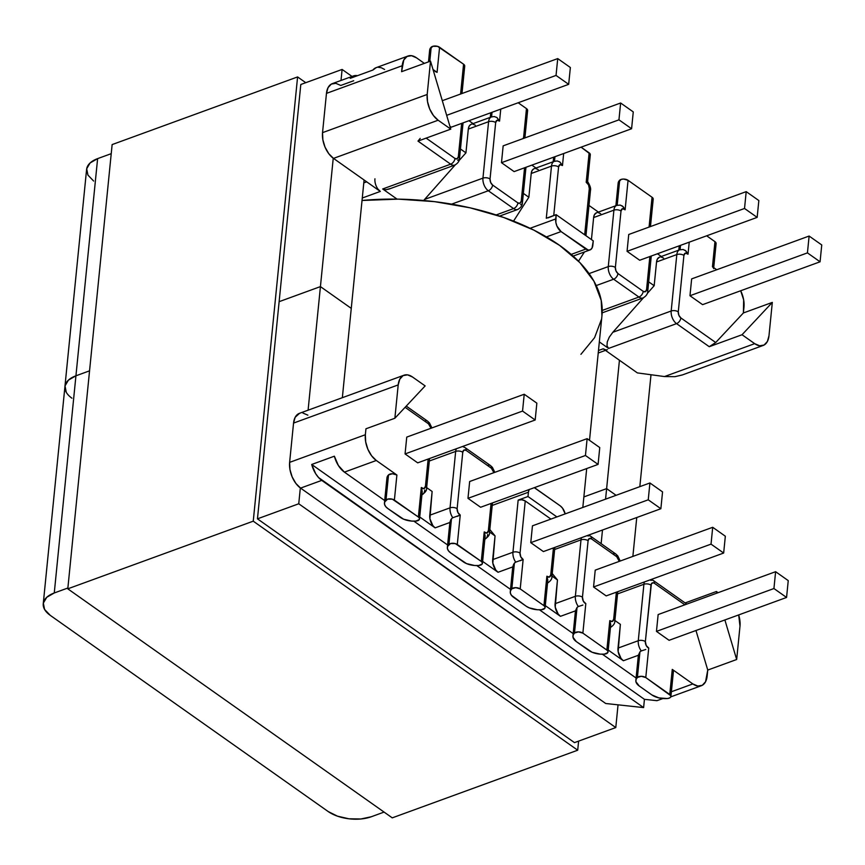 <?xml version="1.0" encoding="UTF-8"?>
<svg xmlns="http://www.w3.org/2000/svg" width="865" height="865" viewBox="0 0 865 865"><rect width="100%" height="100%" fill="white"/><g stroke="black" fill="none" stroke-linecap="round" stroke-linejoin="round"><path stroke-width="1.3" d="M419.33 140.119L417.979 141.103L450.665 164.177A5.06 3.168 -54.8 0 0 454.979 158.468L457.196 158.792L458.342 156.608A4.671 2.703 -110 0 1 454.979 158.468L426.142 138.119L454.979 158.468A5.06 3.168 125.2 0 1 450.665 164.177A9.72 5.623 70 0 0 454.849 165.053A9.72 5.623 -110 0 1 450.665 164.177L382.687 188.981L397.057 199.112L382.687 188.981L450.665 164.177L417.979 141.103L450.773 129.134L438.144 120.224L333.49 158.392L380.297 191.435L362.284 198.009L380.297 191.435L333.49 158.392L328.786 153.7L325.045 147.158L322.861 139.762L322.537 132.648L326.462 93.377L328.062 87.614L331.349 84.078L335.804 83.321L340.767 85.451L353.688 80.748M763.157 345.459L682.226 374.988L674.981 376.664L664.482 376.556L637.386 372.912L603.208 348.79L598.472 350.52L603.208 348.79L637.386 372.912L664.482 376.556L754.68 343.654L742.04 334.733L709.246 346.703L676.549 323.629L608.571 348.422L599.337 341.902L608.571 348.422L676.549 323.629A9.72 5.623 -110 0 1 671.186 311L612.82 332.29L643.474 297.765L612.82 332.29L609.295 337.123L607.252 341.891L607.003 345.859L608.571 348.422L607.003 345.859L607.252 341.891L609.295 337.123L612.82 332.29L671.186 311A5.06 2.638 5.7 0 1 678.279 311.865L678.874 315.282L680.852 317.92L715.712 342.518L743.392 312.957L743.662 299.896L740.678 290.759A19.841 11.472 -110 0 1 743.987 307.01L743.392 312.957L772.315 302.404L768.985 335.739L772.315 302.404L742.04 334.733L709.246 346.703L715.712 342.518L743.392 312.957L772.315 302.404L742.04 334.733L754.68 343.654L759.632 345.784L764.098 345.027L767.385 341.502L768.985 335.739A19.841 11.472 -110 0 1 763.157 345.459A19.841 11.472 -110 0 1 754.68 343.654L664.482 376.556L674.981 376.664L682.496 374.891M602.213 310.438L638.911 297.052L613.642 279.222L596.223 285.569L613.642 279.222A9.72 5.623 -110 0 1 608.279 266.593L589.065 273.599L608.279 266.593A5.06 2.638 5.7 0 1 615.372 267.458L615.956 270.864L617.945 273.513L643.214 291.343L645.431 291.667L646.577 289.483L649.864 256.527L646.577 289.483A4.671 2.703 -110 0 1 643.214 291.343L617.945 273.513A4.671 2.703 -110 0 1 615.372 267.458L621.005 211.017L615.372 267.458A5.06 2.638 -174.3 0 0 608.279 266.593A9.72 5.623 70 0 0 613.642 279.222A5.06 3.168 -54.8 0 0 617.945 273.513A5.06 3.168 125.2 0 1 613.642 279.222L638.911 297.052L602.213 310.438M533.619 168.945L532.007 170.675L531.218 173.497L551.492 166.102A9.72 5.623 -110 0 1 554.346 161.333L534.073 168.729A9.72 5.623 70 0 0 531.218 173.497L528.85 197.263L523.357 193.392L528.85 197.263L513.55 221.116L528.85 197.263L531.218 173.497L551.492 166.102L546.291 218.25L556.13 214.661L593.282 240.881L592.849 245.173A9.72 5.623 -110 0 1 589.995 249.942A9.72 5.623 -110 0 1 585.832 249.055L571.181 254.397L585.832 249.055L561.071 231.571L546.421 236.913L561.071 231.571L588.265 250.093L590.449 249.726L592.06 247.996L593.282 240.881L556.13 214.661L548.021 217.883M496.153 214.942L513.583 208.584L488.314 190.754L451.627 204.14L488.314 190.754A9.72 5.623 -110 0 1 482.951 178.125L424.585 199.426L455.239 164.891L423.666 200.496L424.585 199.426L482.951 178.125A9.72 5.623 70 0 0 488.314 190.754L513.583 208.584L496.153 214.942M376.199 67.632L372.912 70.043L350.249 78.315A19.841 11.472 -110 0 1 353.461 75.925L332.29 83.645A19.841 11.472 70 0 0 326.462 93.377L402.193 65.74A19.841 11.472 -110 0 1 408.021 56.02A19.841 11.472 -110 0 1 416.498 57.825L424.369 63.383L416.498 57.825L411.535 55.695L407.08 56.452L403.793 59.988L401.598 71.687L402.193 65.74L326.462 93.377L322.537 132.648L427.191 94.469L430.521 61.134L401.598 71.687L430.521 61.134L427.191 94.469L427.505 101.594L429.7 108.979L433.441 115.521L438.144 120.224L450.773 129.134L430.521 61.134L450.773 129.134L417.979 141.103L420.206 138.4M429.862 49.197L432.824 46.299L437.582 46.364L463.564 64.205L460.623 93.712A4.671 2.703 -110 0 1 461.002 93.874L463.564 64.205L439.582 47.272L437.085 72.357L432.997 69.481L437.085 72.357L435.084 71.449M468.96 120.722L473.079 123.63L468.96 120.722M531.867 165.129L535.986 168.037L531.867 165.129M588.968 205.427L598.407 212.087L588.968 205.427M657.443 253.759L661.314 256.494L657.443 253.759M713.517 267.988L712.457 266.734L716.728 269.75L712.457 266.734L714.955 241.659L706.673 235.81L714.955 241.659L716.025 242.903L715.896 244.2M557.103 160.944L559.731 161.896L562.466 165.518L563.666 153.527L562.466 165.518L559.958 164.674L558.585 166.956L553.741 215.526L558.585 166.956A5.06 2.638 -174.3 0 0 551.492 166.102L546.291 218.25M587.595 181.564L586.2 182.277L587.616 181.574L590.298 154.759A5.06 2.638 -174.3 0 0 589.141 152.846L586.2 182.277A4.671 2.703 -110 0 1 589.303 188.635A5.06 2.638 5.7 0 1 590.46 190.56A5.06 2.638 -174.3 0 0 589.303 188.635L584.686 234.826L589.303 188.635L588.546 184.851L586.2 182.277L589.141 152.846L581.096 147.169L590.2 154.089L590.081 155.386L588.795 156.403M650.869 226.414L649.107 226.684L650.523 225.981L653.205 199.166A5.06 2.638 -174.3 0 0 652.048 197.252L649.107 226.684A4.671 2.703 -110 0 1 649.518 226.911L652.048 197.252L628.066 180.32L625.125 209.827L622.476 208.692L621.005 211.017A4.671 2.703 -110 0 1 625.125 209.827L628.066 180.32L652.048 197.252L653.118 198.496L652.988 199.793M627.06 251.326L628.736 234.491L746.203 191.641L628.736 234.491L627.06 251.326L744.527 208.476L627.06 251.326L639.689 260.246L627.06 251.326M689.232 242.168L688.032 254.234L685.383 253.099L683.912 255.424L678.279 311.865L683.912 255.424A4.671 2.703 -110 0 1 688.032 254.234L689.232 242.168M689.967 295.733L691.643 278.898L809.121 236.048L691.643 278.898L689.967 295.733L807.434 252.883L689.967 295.733L702.596 304.653L689.967 295.733M607.371 349.676A9.72 5.623 -110 0 1 603.208 348.79L605.641 349.828M377.994 189.143L380.297 191.435A9.72 5.623 -110 0 1 374.934 178.817M821.75 244.957L809.121 236.048L807.434 252.883L820.074 261.792L702.596 304.653L820.074 261.792L821.75 244.957L809.121 236.048L807.434 252.883L820.074 261.792L821.75 244.957M758.843 200.55L746.203 191.641L744.527 208.476L757.156 217.385L639.689 260.246L757.156 217.385L758.843 200.55L746.203 191.641L744.527 208.476L757.156 217.385L758.843 200.55M679.76 249.769A9.72 5.623 70 0 0 676.819 254.57L656.546 261.965L654.167 285.72L648.685 281.849L654.167 285.72L647.29 293.484L654.167 285.72L656.546 261.965L676.819 254.57L671.186 311A9.72 5.623 70 0 0 676.549 323.629A5.06 3.168 -54.8 0 0 680.852 317.92A4.671 2.703 -110 0 1 678.279 311.865A5.06 2.638 -174.3 0 0 671.186 311L676.819 254.57A9.72 5.623 -110 0 1 679.674 249.801L659.4 257.197A9.72 5.623 70 0 0 656.546 261.965L657.324 259.132L659.487 257.165M661.13 257.035L663.563 258.084M578.501 261.208L584.437 251.964L578.501 261.208M616.853 205.362A9.72 5.623 70 0 0 613.912 210.163L593.628 217.558L591.433 239.583L593.628 217.558L613.912 210.163L608.279 266.593L613.912 210.163A9.72 5.623 -110 0 1 616.767 205.394L596.493 212.79A9.72 5.623 70 0 0 593.628 217.558L594.417 214.725L596.569 212.758M598.212 212.628L600.645 213.677M556.13 214.661L555.86 222.435L556.93 226.068L561.071 231.571A9.72 5.623 -110 0 1 555.698 218.953L530.094 228.284L555.698 218.953L556.13 214.661M618.345 182.245L621.308 179.347L623.622 179.055L628.066 180.32A5.06 2.638 -174.3 0 0 619.686 180.212A14.781 7.72 -174.3 0 0 618.14 183.185L615.891 205.708M602.159 312.86L643.063 297.938A9.72 5.623 -110 0 1 638.911 297.052A5.06 3.168 -54.8 0 0 643.214 291.343A5.06 3.168 125.2 0 1 638.911 297.052A9.72 5.623 70 0 0 643.084 297.928C646.112 296.176 647.669 294.003 647.734 291.397A5.06 2.638 -174.3 0 0 646.577 289.483A5.06 2.638 5.7 0 1 647.734 291.397L651.269 256.018M617.188 205.254L619.686 180.212L617.188 205.254M680.106 249.661L680.528 245.336L680.106 249.661M620.043 205.059L622.454 206.065L625.125 209.827L623.168 206.67L620.216 205.092L616.767 205.394M682.95 249.466L685.372 250.472L688.032 254.234L686.075 251.077L683.134 249.498L679.674 249.801M712.457 266.734A5.06 2.638 5.7 0 1 712.457 266.744L714.955 241.659A5.06 2.638 -174.3 0 1 716.112 243.573L713.614 268.658M408.021 56.02L376.124 67.665A19.841 11.472 70 0 0 372.912 70.043L350.249 78.315L352.606 76.315L355.461 75.525M384.601 69.47L381.303 67.74L378.124 67.265M676.819 254.57A5.06 2.638 5.7 0 1 683.912 255.424A5.06 2.638 -174.3 0 0 676.819 254.57M715.712 342.518L680.852 317.92A5.06 3.168 125.2 0 1 676.549 323.629L709.246 346.703L712.749 344.897M613.912 210.163A5.06 2.638 5.7 0 1 621.005 211.017A5.06 2.638 -174.3 0 0 613.912 210.163M494.196 116.537L496.824 117.489L499.559 121.111L500.749 109.12L499.559 121.111L497.04 120.267L495.677 122.549L490.044 178.99L490.639 182.407L492.618 185.045L517.886 202.886L520.103 203.199L521.249 201.015L524.568 167.788L521.249 201.015A5.06 2.638 5.7 0 1 522.406 202.929A5.06 2.638 5.7 0 1 520.6 204.702M523.249 138.054L524.958 137.243L527.628 110.525A5.06 2.638 -174.3 0 0 526.471 108.612L523.53 138.119A4.671 2.703 -110 0 1 523.92 138.281L526.471 108.612L518.189 102.762L526.471 108.612L527.542 109.855L527.412 111.153M514.113 171.605L501.484 162.685L503.16 145.85L620.638 103L503.16 145.85L501.484 162.685L618.951 119.835L631.591 128.744L633.266 111.909L620.638 103L618.951 119.835L501.484 162.685L514.113 171.605L631.591 128.744L514.113 171.605M463.056 122.873L459.499 158.522A5.06 2.638 -174.3 0 0 458.342 156.608L461.661 123.381L458.342 156.608A5.06 2.638 5.7 0 1 459.499 158.522A5.06 2.638 5.7 0 1 457.682 160.295M451.206 127.198L449.93 126.29L451.206 127.198L568.673 84.338L570.359 67.502L557.72 58.593L442.307 100.697L557.72 58.593L556.044 75.428L568.673 84.338L451.206 127.198M366.684 181.823L363.787 182.883L366.684 181.823M446.664 115.326L556.044 75.428L446.664 115.326M570.359 67.502L557.72 58.593L556.044 75.428L568.673 84.338L570.359 67.502M633.266 111.909L620.638 103L618.951 119.835L631.591 128.744L633.266 111.909M491.504 116.905A9.72 5.623 70 0 0 488.584 121.695L482.951 178.125A5.06 2.638 5.7 0 1 490.044 178.99A5.06 2.638 -174.3 0 0 482.951 178.125L488.584 121.695A9.72 5.623 -110 0 1 491.439 116.926L471.166 124.322A9.72 5.623 70 0 0 468.311 129.09L488.584 121.695A5.06 2.638 5.7 0 1 495.677 122.549A5.06 2.638 -174.3 0 0 488.584 121.695L468.311 129.09L469.089 126.268L470.701 124.538M459.045 160.609L465.932 152.856L468.311 129.09L465.932 152.856L459.045 160.609M460.45 148.985L465.932 152.856L460.45 148.985M472.896 124.16L475.328 125.209M535.803 168.567L538.235 169.616M459.499 158.522C459.434 161.128 457.877 163.301 454.828 165.064L389.077 189.046L385.855 189.749L382.687 188.981L385.855 189.749L390.126 188.624M462.029 92.836L460.623 93.712L462.051 92.836L464.721 66.118A5.06 2.638 -174.3 0 0 463.564 64.205L464.635 65.448L464.505 66.746M554.346 161.333A9.72 5.623 -110 0 1 554.357 161.333L557.255 160.955M497.051 117.651L499.559 121.111A4.671 2.703 -110 0 0 495.677 122.549L490.044 178.99A4.671 2.703 -110 0 0 492.618 185.045A5.06 3.168 125.2 0 1 488.314 190.754A5.06 3.168 -54.8 0 0 492.618 185.045L517.886 202.886A5.06 3.168 125.2 0 1 513.583 208.584A5.06 3.168 -54.8 0 0 517.886 202.886A4.671 2.703 -110 0 0 521.249 201.015A5.06 2.638 -174.3 0 1 522.406 202.94C522.352 205.535 520.795 207.708 517.735 209.471A9.72 5.623 -110 0 1 513.583 208.584A9.72 5.623 70 0 0 517.757 209.46M554.497 161.279L554.962 156.706L554.497 161.279M491.59 116.872L492.044 112.288L491.59 116.872M437.085 72.357L439.582 47.272A5.06 2.638 -174.3 0 0 431.203 47.164L429.786 61.404L431.203 47.164A14.781 7.72 -174.3 0 0 429.656 50.138L428.489 61.88M554.411 161.312A9.72 5.623 70 0 0 551.492 166.102A5.06 2.638 5.7 0 1 558.585 166.956A4.671 2.703 -110 0 1 562.466 165.518L559.958 162.058M404.031 375.194L299.377 413.362A19.841 11.472 70 0 0 293.549 423.082L398.203 384.914A19.841 11.472 -110 0 1 404.031 375.194A19.841 11.472 -110 0 1 412.508 376.999L425.147 385.909L412.508 376.999L407.556 374.859L403.09 375.615L399.803 379.151L398.203 384.914L394.873 418.249L365.949 428.791L365.354 434.738L365.949 428.791L394.873 418.249L398.203 384.914L293.549 423.082L289.624 462.364A19.841 11.472 70 0 0 300.577 488.109L605.716 703.505L643.614 707.592L321.748 480.389L300.577 488.109L605.716 703.505L643.614 707.592L318.569 477.545L315.714 473.771L311.703 464.473L644.436 699.331L643.614 707.592L644.436 699.331L311.703 464.473L334.366 456.201L338.377 465.5L344.411 472.128L384.698 500.565L344.411 472.128L376.307 460.483L344.411 472.128A19.841 11.472 70 0 1 334.366 456.201L311.703 464.473A19.841 11.472 -110 0 0 321.748 480.389L300.577 488.109L295.873 483.416L292.143 476.875L289.948 469.479L289.624 462.364L293.549 423.082L295.149 417.319L299.55 413.308M387.033 479.167L387.174 476.939L388.515 474.907L386.006 499.992A5.06 2.638 5.7 0 1 394.386 500.1L396.894 475.015L376.307 460.483L396.894 475.015L394.386 500.1L418.368 517.021L421.309 487.514L423.958 488.649L425.429 486.325L428.153 459.034L425.429 486.325A4.671 2.703 -110 0 1 421.309 487.514L418.368 517.021L392.386 499.181L387.628 499.127L384.666 502.014L384.536 504.241L385.617 506.49L387.834 508.555L403.631 519.205L411.675 521.087L415.892 521.087L419.309 519.562L419.428 518.276L418.368 517.021A5.06 2.638 5.7 0 1 419.525 518.935A5.06 2.638 5.7 0 1 415.892 521.087A14.781 7.72 5.7 0 1 400.473 517.475L387.834 508.555A14.781 7.72 5.7 0 1 384.46 502.954A14.781 7.72 5.7 0 1 386.006 499.992L388.515 474.907L392.44 473.75L396.894 475.015A5.06 2.638 -174.3 0 0 388.515 474.907A14.781 7.72 -174.3 0 0 386.958 477.88L384.46 502.954M413.892 521.163L447.605 544.972L413.892 521.163M476.799 565.58L510.512 589.379L476.799 565.58M539.457 609.803L573.181 633.613L539.457 609.803M602.375 654.21L636.089 678.019L602.375 654.21M670.916 696.39L673.424 671.305A5.06 2.638 -174.3 0 0 672.267 669.391L669.759 694.476A5.06 2.638 5.7 0 1 670.916 696.39A5.06 2.638 5.7 0 1 667.283 698.542A14.781 7.72 5.7 0 1 651.864 694.93L639.235 686.01A14.781 7.72 5.7 0 1 635.851 680.409A14.781 7.72 5.7 0 1 637.408 677.446A5.06 2.638 5.7 0 1 645.777 677.554L641.333 676.289L637.408 677.446L636.056 679.468L635.926 681.696L639.235 686.01L651.864 694.93L658.87 697.893L667.283 698.542L669.423 698.033L670.699 697.017L670.829 695.73L645.777 677.554L648.728 648.047A4.671 2.703 -110 0 1 645.366 641.581L650.999 585.14A4.671 2.703 -110 0 1 654.373 583.28L684.875 604.808L654.373 583.28L653.205 582.772L651.377 583.788L645.366 641.581L646.22 645.539L648.728 648.047L645.777 677.554L669.759 694.476L672.267 669.391L692.843 683.923L671.381 691.751L692.843 683.923L672.267 669.391L673.327 670.645L673.208 671.932M639.062 658.2L638.359 655.27L623.373 660.741L608.203 650.026L623.373 660.741L621.059 658.438L618.151 651.605L620.367 624.346L614.885 620.475L620.367 624.346L617.999 648.112A9.72 5.623 70 0 0 623.373 660.741L638.359 655.27L639.959 651.832L641.257 650.934A9.72 5.623 -110 0 1 638.273 640.716L617.999 648.112L638.273 640.716A9.72 5.623 70 0 0 641.257 650.934L639.959 651.832L638.359 655.27M575.452 610.863L560.455 616.323L545.296 605.619L560.455 616.323L558.152 614.031L555.244 607.198L557.46 579.939L552.227 573.549L557.46 579.939L551.978 576.068L557.46 579.939L555.092 603.705A9.72 5.623 70 0 0 560.455 616.323L575.452 610.863L577.052 607.425L578.35 606.527A9.72 5.623 -110 0 1 575.366 596.309L555.092 603.705L575.366 596.309A9.72 5.623 70 0 0 578.35 606.527L577.052 607.425L575.452 610.863M513.572 569.689L512.761 566.899L498.045 572.273L482.627 561.396L498.045 572.273L495.732 569.97L492.834 563.137L495.05 535.889L489.817 529.488L495.05 535.889L489.558 532.018L495.05 535.889L492.672 559.644A9.72 5.623 70 0 0 498.045 572.273L512.112 567.137M450.665 525.282L449.854 522.492L435.127 527.866L419.72 516.978L435.127 527.866L432.824 525.563L429.916 518.73L432.132 491.482L426.65 487.611L432.132 491.482L429.764 515.237A9.72 5.623 70 0 0 435.127 527.866L449.205 522.73M545.101 607.576L547.794 580.512L546.875 576.231L543.944 605.662A5.06 2.638 5.7 0 1 545.101 607.576A5.06 2.638 5.7 0 1 541.468 609.728A14.781 7.72 5.7 0 1 526.039 606.116L513.659 597.38A14.781 7.72 5.7 0 1 510.274 591.768A14.781 7.72 5.7 0 1 511.831 588.805L510.491 590.827L510.35 593.066L511.442 595.304L526.039 606.116L529.207 607.846L537.251 609.728L541.468 609.728L544.885 608.203L545.004 606.916L543.944 605.662L520.211 588.914L515.756 587.649L511.831 588.805L514.405 563.061L515.702 562.142A9.72 5.623 -110 0 1 512.945 552.248L518.157 500.111L527.996 496.521L518.157 500.111A5.06 2.638 -174.3 0 1 525.25 500.965L521.833 499.775L518.157 500.111L512.945 552.248A5.06 2.638 5.7 0 1 520.049 553.113L525.25 500.965L550.929 519.087L525.25 500.965L520.049 553.113L520.806 556.898L523.141 559.471L520.211 588.914L543.944 605.662L546.875 576.231L549.394 577.074L550.756 574.793L553.438 547.913L550.756 574.793A5.06 2.638 5.7 0 1 551.913 576.706L554.843 547.404M543.393 551.578L530.764 542.658L532.451 525.833L649.918 482.973L532.451 525.833L530.764 542.658L648.242 499.808L660.871 508.728L543.393 551.578L530.764 542.658L648.242 499.808L649.918 482.973L662.547 491.893L649.918 482.973L648.242 499.808L660.871 508.728L662.547 491.893L660.871 508.728L543.393 551.578M608.009 651.983A5.06 2.638 5.7 0 1 604.376 654.135A14.781 7.72 5.7 0 1 588.957 650.523L576.317 641.603A14.781 7.72 5.7 0 1 572.944 636.002A14.781 7.72 5.7 0 1 574.49 633.039A5.06 2.638 5.7 0 1 582.869 633.137L578.426 631.883L574.49 633.039L573.149 635.061L573.019 637.289L576.317 641.603L592.114 652.253L600.159 654.135L604.376 654.135L607.792 652.61L607.911 651.323L606.852 650.069L582.869 633.137L585.81 603.629A4.671 2.703 -110 0 1 582.459 597.174L588.092 540.733A4.671 2.703 -110 0 1 591.465 538.873L616.723 556.703A4.671 2.703 -110 0 1 619.275 561.374L616.723 556.703L591.465 538.873L589.238 538.549L588.092 540.733L582.459 597.174L583.313 601.132L585.81 603.629L582.869 633.137L606.852 650.069A5.06 2.638 5.7 0 1 608.009 651.983L610.69 625.157L609.793 620.638L612.301 621.481L613.663 619.199L616.367 592.179L613.663 619.199A5.06 2.638 5.7 0 1 614.82 621.113A5.06 2.638 -174.3 0 0 613.663 619.199A4.671 2.703 -110 0 1 609.793 620.638L606.852 650.069L609.793 620.638L610.712 624.433M593.552 586.978L595.228 570.143L712.706 527.293L711.03 544.128L723.659 553.038L606.181 595.899L593.552 586.978L711.03 544.128L593.552 586.978L595.228 570.143L712.706 527.293L711.03 544.128L723.659 553.038L725.335 536.214L712.706 527.293L725.335 536.214L723.659 553.038L606.181 595.899L593.552 586.978M692.843 683.923L697.806 686.053L702.272 685.296L705.548 681.771L707.754 670.061L695.968 630.499L707.754 670.061L707.159 676.008A19.841 11.472 -110 0 1 701.32 685.729A19.841 11.472 -110 0 1 692.843 683.923M656.459 631.385L658.146 614.561L775.613 571.7L773.937 588.535L786.566 597.455L669.088 640.305L656.459 631.385L773.937 588.535L656.459 631.385L658.146 614.561L775.613 571.7L773.937 588.535L786.566 597.455L788.242 580.62L775.613 571.7L788.242 580.62L786.566 597.455L669.088 640.305L656.459 631.385M716.415 591.509L718.08 592.687L716.415 591.509L716.89 593.12L716.415 591.509L685.112 602.937L716.415 591.509M535.435 488.347L560.206 505.83L534.278 487.676A9.72 5.623 -110 0 1 535.435 488.347M302.901 413.038L307.864 415.168M739.997 626.173L736.666 659.508L707.754 670.061L736.666 659.508L739.997 626.173L738.678 614.918A19.841 11.472 -110 0 1 739.997 626.173M724.881 619.956L736.666 659.508L724.881 619.956M643.906 584.275L638.273 640.716A5.06 2.638 5.7 0 1 645.366 641.581A5.06 2.638 -174.3 0 0 638.273 640.716L643.906 584.275A9.72 5.623 -110 0 1 644.468 581.929A9.72 5.623 70 0 0 643.906 584.275A5.06 2.638 5.7 0 1 650.999 585.14A5.06 2.638 -174.3 0 0 643.906 584.275L617.545 593.898L643.906 584.275M580.999 539.868L575.366 596.309A5.06 2.638 5.7 0 1 582.459 597.174A5.06 2.638 -174.3 0 0 575.366 596.309L580.999 539.868A9.72 5.623 -110 0 1 581.496 537.673A9.72 5.623 70 0 0 580.999 539.868A5.06 2.638 5.7 0 1 588.092 540.733A5.06 2.638 -174.3 0 0 580.999 539.868L554.627 549.491L580.999 539.868M527.996 496.521L556.887 516.913L527.996 496.521L528.418 492.228L527.996 496.521M529.207 489.406L528.418 492.228A9.72 5.623 -110 0 1 529.131 489.558M565.191 513.886L562.51 508.133L560.206 505.83A9.72 5.623 -110 0 1 565.191 513.886M587.313 535.554A9.72 5.623 -110 0 1 588.016 535.997A5.06 3.168 125.2 0 1 590.503 536.149A5.06 3.168 125.2 0 1 591.465 538.873A5.06 3.168 -54.8 0 0 590.503 536.159L588.514 535.121M650.08 579.885A9.72 5.623 -110 0 1 650.923 580.404A5.06 3.168 125.2 0 1 653.41 580.556A5.06 3.168 125.2 0 1 654.373 583.28A5.06 3.168 -54.8 0 0 653.421 580.566L651.237 579.463M574.49 633.039L577.052 607.425L574.49 633.039M637.408 677.446L639.959 651.832L637.408 677.446M582.869 605.067L578.35 606.527M645.777 649.474L641.257 650.934M662.904 698.531L656.978 700.682L644.436 699.331L656.978 700.682L662.904 698.531M686.778 604.116L653.41 580.556M551.913 576.717A5.06 2.638 -174.3 0 0 550.756 574.793A4.671 2.703 -110 0 1 546.875 576.231L547.794 580.026M616.723 556.703A5.06 3.168 -54.8 0 0 615.761 553.989A5.06 3.168 125.2 0 1 616.723 556.703M613.274 553.827A5.06 3.168 125.2 0 1 615.772 553.989L590.503 536.149M457.271 516.351L460.234 515.064A4.671 2.703 -110 0 1 457.131 508.707L457.899 512.491L460.234 515.064L457.293 544.507L481.275 561.428L484.227 531.921L486.865 533.056L488.347 530.732L491.071 503.441L488.347 530.732A4.671 2.703 -110 0 1 484.227 531.921L481.275 561.428L455.304 543.588L450.535 543.534L447.573 546.421L447.443 548.648L448.535 550.897L450.752 552.962L466.538 563.612L474.593 565.494L478.799 565.494L482.216 563.969L482.346 562.683L481.275 561.428A5.06 2.638 5.7 0 1 482.432 563.342A5.06 2.638 5.7 0 1 478.799 565.494A14.781 7.72 5.7 0 1 463.381 561.882L450.752 552.962A14.781 7.72 5.7 0 1 447.367 547.361A14.781 7.72 5.7 0 1 448.924 544.399L451.487 518.654L452.784 517.735A9.72 5.623 -110 0 1 450.038 507.842L429.764 515.237L450.038 507.842A5.06 2.638 5.7 0 1 457.131 508.707L462.764 452.265L457.131 508.707A5.06 2.638 -174.3 0 0 450.038 507.842A9.72 5.623 70 0 0 452.784 517.735L451.487 518.654L448.924 544.399A5.06 2.638 5.7 0 1 457.293 544.507L460.234 515.064L452.784 517.735M493.904 472.658L491.396 468.235L466.138 450.406L463.921 450.081L462.764 452.265A4.671 2.703 -110 0 1 466.138 450.406L491.396 468.235A4.671 2.703 -110 0 1 493.904 472.658M480.616 507.258L467.976 498.337L469.663 481.513L587.13 438.652L469.663 481.513L467.976 498.337L585.454 455.487L598.083 464.408L480.616 507.258L467.976 498.337L585.454 455.487L598.083 464.408L599.759 447.573L587.13 438.652L585.454 455.487L587.13 438.652L599.759 447.573L598.083 464.408L480.616 507.258M365.354 434.738L365.679 441.853L367.874 449.249L371.604 455.79L376.307 460.483A19.841 11.472 -110 0 1 365.354 434.738L289.624 462.364L365.354 434.738M430.997 428.251L428.489 423.828L405.101 407.318L428.489 423.828A4.671 2.703 -110 0 1 430.997 428.251M417.698 462.851L405.069 453.93L406.745 437.106L524.222 394.245L406.745 437.106L405.069 453.93L522.547 411.08L535.176 420.001L417.698 462.851L405.069 453.93L522.547 411.08L535.176 420.001L536.851 403.166L524.222 394.245L522.547 411.08L524.222 394.245L536.851 403.166L535.176 420.001L417.698 462.851M394.873 418.249L425.147 385.909L394.873 418.249M429.3 461.023L455.671 451.411L450.038 507.842L455.671 451.411A9.72 5.623 -110 0 1 456.374 448.74A9.72 5.623 70 0 0 455.671 451.411A5.06 2.638 5.7 0 1 462.764 452.265A5.06 2.638 -174.3 0 0 455.671 451.411L429.3 461.023M492.217 505.43L528.418 492.228L492.217 505.43M520.179 560.758L523.141 559.471A4.671 2.703 -110 0 1 520.049 553.113A5.06 2.638 -174.3 0 0 512.945 552.248L492.672 559.644L512.945 552.248A9.72 5.623 70 0 0 515.702 562.142L514.405 563.061L511.831 588.805A5.06 2.638 5.7 0 1 520.211 588.914L523.141 559.471L515.702 562.142M424.78 490.012A9.72 5.623 -110 0 1 421.936 494.769M487.687 534.419A9.72 5.623 -110 0 1 484.843 539.176C488.271 536.862 489.828 534.678 489.504 532.645A5.06 2.638 5.7 0 0 488.347 530.732A5.06 2.638 -174.3 0 1 489.493 532.656M513.745 563.991L512.761 566.899M450.838 519.584L449.854 522.492M482.432 563.342L485.124 536.322L484.227 531.921L485.124 535.835M419.525 518.935L422.217 491.915L421.309 487.514L422.217 491.428M429.559 458.526L426.586 488.238A5.06 2.638 -174.3 0 0 425.429 486.325A5.06 2.638 5.7 0 1 426.586 488.238C426.91 490.271 425.353 492.455 421.915 494.78M425.039 420.952A5.06 3.168 125.2 0 1 427.537 421.114A5.06 3.168 125.2 0 1 428.489 423.828A5.06 3.168 -54.8 0 0 427.526 421.114L429.473 422.942L431.916 427.916M487.947 465.359A5.06 3.168 125.2 0 1 490.444 465.521A5.06 3.168 125.2 0 1 491.396 468.235A5.06 3.168 -54.8 0 0 490.444 465.521L492.39 467.349L494.834 472.322M490.444 465.521L465.175 447.692A5.06 3.168 125.2 0 1 466.138 450.406A5.06 3.168 -54.8 0 0 465.186 447.692M333.49 158.392L438.144 120.224A19.841 11.472 -110 0 1 427.191 94.469L322.537 132.648A19.841 11.472 70 0 0 333.49 158.392M353.461 75.925A19.841 11.472 -110 0 1 357.45 75.688M589.508 440.328L601.964 315.606A185.359 96.848 -174.3 0 0 362.035 200.475L398.322 199.134L434.522 201.642L470.073 207.816L503.603 217.439L533.835 230.112L559.59 245.368L579.885 262.614L593.931 281.19L601.207 300.382L601.932 315.887M580.923 354.326L594.579 337.674L601.424 319.455M342.108 69.438L341.005 80.477L342.108 69.438L352.033 76.444L342.108 69.438L300.804 84.5L342.108 69.438M333.241 158.219L320.428 286.607L279.136 301.669L320.428 286.607L333.241 158.219M71.946 398.203A30.729 16.057 5.7 0 1 64.929 386.558A30.729 16.057 5.7 0 1 75.936 375.799L89.549 370.836L75.936 375.799L89.549 370.836L75.936 375.799L97.615 158.63L111.228 153.667L97.615 158.63L90.09 162.966L86.695 168.751L87.938 175.098L93.625 181.034M639.83 486.66L650.999 374.74L639.83 486.66M364.079 179.985L351.266 308.373L320.428 286.607L279.136 301.669L320.428 286.607L308.091 410.183L320.428 286.607L351.266 308.373L320.428 286.607L351.266 308.373L364.079 179.985M616.096 495.31L606.625 488.628L619.437 360.24L606.625 488.628L583.864 496.932L606.625 488.628L583.864 496.932L606.625 488.628L616.096 495.31M65.016 385.92L68.411 380.135L75.936 375.799L54.268 592.968A30.729 16.057 5.7 0 0 43.25 603.727A30.729 16.057 5.7 0 0 50.278 615.372L328.17 811.532L50.278 615.372L44.58 609.436L43.337 603.089L46.742 597.304L54.268 592.968L67.881 588.005L54.268 592.968L75.936 375.799L68.411 380.135L65.016 385.92L66.259 392.267M97.615 158.63A30.729 16.057 -174.3 0 0 86.608 169.389L64.929 386.558A30.729 16.057 -174.3 0 1 75.936 375.799L97.615 158.63M615.783 727.562L618.043 704.834L615.783 727.562L298.749 503.776L257.456 518.838L298.749 503.776L300.328 487.936L298.749 503.776L615.783 727.562L574.479 742.624L615.783 727.562M632.866 556.422L636.748 517.529L632.866 556.422M371.29 816.755L384.082 812.084L371.29 816.755L360.792 818.993L348.909 818.787L337.447 816.16L328.17 811.532A30.729 16.057 5.7 0 0 371.29 816.755M601.132 543.653L602.483 530.018L601.132 543.653M605.565 499.148L606.625 488.628L605.565 499.148M351.266 308.373L342.345 397.695L351.266 308.373M112.136 144.585L297.592 76.931L305.756 82.694L297.592 76.931L112.136 144.585L67.794 588.827L253.25 521.173L297.592 76.931L253.25 521.173L67.794 588.827L392.256 817.857L577.701 750.204L253.25 521.173L577.701 750.204L392.256 817.857L67.794 588.827L112.136 144.585M578.609 741.121L577.701 750.204L578.609 741.121M257.456 518.838L574.479 742.624L257.456 518.838L300.804 84.5L257.456 518.838M598.223 353.007L605.457 350.368M589.995 249.942L573.117 256.094M678.798 250.115L679.23 245.811M587.616 181.574C590.081 185.51 591.033 188.494 590.46 190.549L585.951 235.713M517.735 209.471L499.635 216.077M553.2 161.755L553.654 157.171M490.293 117.348L490.747 112.764M522.406 202.929L525.963 167.28M494.337 116.548L491.439 116.926M572.944 636.002L575.441 610.917M635.851 680.409L638.359 655.335M551.913 576.706C552.065 578.988 550.508 581.172 547.242 583.248M615.761 553.989L617.74 555.849L620.216 561.039M610.149 627.655C613.415 625.579 614.972 623.395 614.82 621.113L617.761 591.671M512.783 566.683L510.274 591.768M449.876 522.276L447.367 547.361M406.247 406.096L427.526 421.114M492.466 502.933L489.504 532.645M465.175 447.692L462.602 446.47M670.786 696.866L701.32 685.729M582.815 507.452L586.697 468.56M43.25 603.727L64.929 386.558"/></g></svg>
